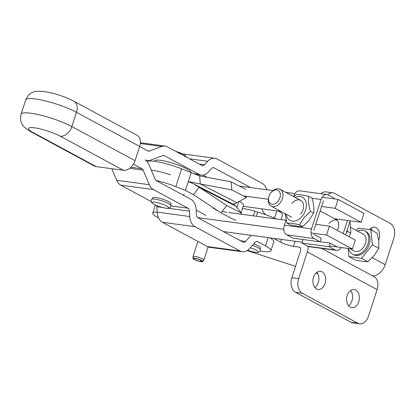 <?xml version="1.0" encoding="UTF-8"?>
<svg xmlns="http://www.w3.org/2000/svg" width="415" height="415" viewBox="0 0 415 415"><rect width="100%" height="100%" fill="white"/><g stroke="black" fill="none" stroke-linecap="round" stroke-linejoin="round"><path stroke-width="0.62" d="M201.342 260.475L200.725 261.647L200.357 261.424L200.761 260.169M200.357 261.424A4.575 0.835 18 0 1 195.75 260.023A4.575 0.835 18 0 1 193.551 258.519A4.575 0.835 18 0 1 195.014 258.374A4.575 0.835 18 0 1 199.807 259.743A4.575 0.835 18 0 1 202.25 261.346A4.575 0.835 18 0 1 201.176 261.533L201.664 261.777A5.26 0.96 18 0 0 202.878 261.6L203.838 260.143A5.717 1.043 18 0 0 203.858 260.096L208.138 246.925M200.725 261.647A5.26 0.96 18 0 1 195.538 260.081A5.26 0.96 18 0 1 192.892 258.353A5.26 0.96 18 0 1 194.578 258.14A5.26 0.96 18 0 1 200.201 259.759A5.26 0.96 18 0 1 202.878 261.6M192.892 258.353L192.975 256.615A5.717 1.043 18 0 1 192.985 256.563A5.717 1.043 18 0 1 194.811 256.382A5.717 1.043 18 0 1 200.803 258.094A5.717 1.043 18 0 1 203.858 260.096M355.759 290.044A9.151 6.35 97.7 0 0 354.208 289.53A9.151 6.35 97.7 0 0 346.899 296.595A9.151 6.35 97.7 0 0 350.203 307.152A9.151 6.35 97.7 0 0 351.754 307.66A9.151 6.35 97.7 0 0 359.063 300.595A9.151 6.35 97.7 0 0 355.759 290.044M322.066 271.851A9.151 6.35 97.7 0 0 320.51 271.337A9.151 6.35 97.7 0 0 313.201 278.403A9.151 6.35 97.7 0 0 316.505 288.959A9.151 6.35 97.7 0 0 318.056 289.468A9.151 6.35 97.7 0 0 325.37 282.408A9.151 6.35 97.7 0 0 322.066 271.851M369.34 229.583A9.151 6.35 -82.3 0 1 374.475 227.15A9.151 6.35 -82.3 0 1 376.032 227.659A9.151 6.35 -82.3 0 1 378.698 240.223M372.229 230.564A9.151 6.35 97.7 0 0 370.88 228.126M372.691 275.928A13.342 9.291 -61.6 0 0 385.219 264.677L393.908 237.94A11.433 7.937 -82.3 0 0 390.162 223.348L334.801 193.463A11.433 7.937 -82.3 0 0 332.861 192.819A11.433 7.937 -82.3 0 0 327.565 194.682M276.151 218.933A27.826 5.073 -162 0 0 257.715 212.081L254.883 211.24A22.872 4.166 -162 0 0 242.459 208.413M332.861 192.819L326.065 191.901A11.433 7.937 97.7 0 0 320.831 193.706M316.915 272.313A9.151 6.35 -82.3 0 1 314.85 287.574M350.613 290.505A9.151 6.35 -82.3 0 1 348.548 305.767M321.661 248.378L373.936 276.598A13.342 9.291 118.4 0 1 377.116 289.629L368.427 316.365A11.433 7.937 97.7 0 1 359.67 323.799L352.875 322.88A11.433 7.937 -82.3 0 1 350.934 322.237L295.573 292.352A11.433 7.937 -82.3 0 1 291.828 277.76L300.512 251.023A3.813 2.656 118.4 0 0 299.604 247.304A3.813 2.656 118.4 0 0 298.95 247.091L293.514 246.354A9.529 1.738 18 0 1 280.696 242.189L274.071 238.609A27.826 5.073 -162 0 0 273.594 238.355M291.828 277.76L298.624 278.683L307.313 251.947A13.342 9.291 -61.6 0 0 308.127 246.386M247.148 250.598L295.537 266.337M316.069 273.013L317.74 273.558M298.624 278.683A11.433 7.937 97.7 0 0 302.369 293.275L357.73 323.161A11.433 7.937 97.7 0 0 359.67 323.799M201.493 260.563L201.176 261.533M139.756 138.553A11.433 7.963 -61.6 0 0 136.96 135.269L73.761 101.151A11.433 7.963 -61.6 0 1 76.557 104.435A11.433 7.963 -61.6 0 1 76.49 112.32L71.857 126.575A30.492 5.556 -162 0 0 40.613 115.147A30.492 5.556 -162 0 0 21.098 114.208C20.102 118.7 20.61 122.259 22.618 124.884C23.209 126.497 26.026 128.821 31.073 131.856A11.433 7.963 118.4 0 0 33.029 132.484L96.228 166.607L123.421 170.285A11.433 7.963 -61.6 0 0 130.211 167.935A11.433 7.963 -61.6 0 0 135.057 160.693L139.689 146.438A11.433 7.963 -61.6 0 0 139.756 138.553M31.073 131.856L94.272 165.974A11.433 7.963 -61.6 0 0 96.228 166.607M154.603 161.29L154.707 160.958A19.059 3.476 18 0 1 159.609 160.211A19.059 3.476 18 0 1 179.596 165.58A19.059 3.476 18 0 1 190.993 172.562M168.054 201.332A9.529 1.738 18 0 1 170.897 203.656L170.798 205.451A10.048 1.831 -162 0 0 167.795 203.2A10.048 1.831 -162 0 0 158.172 199.765A10.048 1.831 -162 0 0 151.791 199.273L152.767 197.768A9.529 1.738 18 0 1 158.478 197.971A9.529 1.738 18 0 1 168.054 201.332M253.773 243.849A9.529 1.738 18 0 1 257.544 245.457A9.529 1.738 18 0 1 260.387 247.781L260.293 249.576A10.048 1.831 -162 0 0 257.29 247.324A10.048 1.831 -162 0 0 252.445 245.317M260.179 250.888A22.872 4.166 -162 0 0 270.912 250.733A22.872 4.166 -162 0 0 265.476 245.872L257.772 241.717A3.813 2.646 97.7 0 0 257.124 241.504A3.813 2.646 97.7 0 0 255.111 242.37L249.374 248.704A13.342 9.26 -82.3 0 1 242.319 251.749A13.342 9.26 -82.3 0 1 240.052 251.002L195.045 226.704A13.342 9.26 -82.3 0 1 189.774 216.526L189.484 211.136A3.813 2.646 97.7 0 0 187.979 208.226L153.42 189.572A13.342 9.26 -82.3 0 1 149.322 184.706L143.196 170.145A3.813 2.646 97.7 0 0 142.029 168.755L133.469 164.132M156.631 205.503A3.813 2.646 -82.3 0 1 156.854 206.717L157.14 212.112A13.342 9.26 97.7 0 0 162.41 222.29L207.422 246.588A13.342 9.26 97.7 0 0 209.684 247.33L242.319 251.749M111.822 168.713L116.688 180.286A13.342 9.26 97.7 0 0 120.786 185.152L151.133 201.534M251.153 235.321L245.613 241.437A3.813 2.646 97.7 0 1 243.595 242.303A3.813 2.646 97.7 0 1 242.951 242.09L197.939 217.792A3.813 2.646 97.7 0 1 196.435 214.887L196.145 209.492A13.342 9.26 -82.3 0 0 190.874 199.314L156.315 180.66A3.813 2.646 97.7 0 1 155.143 179.27L149.021 164.708A13.342 9.26 -82.3 0 0 145.011 159.889A13.342 9.26 -82.3 0 0 147.185 160.589L145.8 160.398M270.912 250.733L273.807 241.821A22.872 4.166 -162 0 0 269.952 237.862M250.593 187.564L214.156 167.888A3.813 2.646 97.7 0 0 213.507 167.676A3.813 2.646 97.7 0 0 211.489 168.547L208.304 172.064A13.342 9.26 -82.3 0 1 201.249 175.109A13.342 9.26 -82.3 0 1 198.982 174.362L164.423 155.703A3.813 2.646 97.7 0 0 163.775 155.49A3.813 2.646 97.7 0 0 162.836 155.604L150.489 160.195A13.342 9.26 -82.3 0 1 147.185 160.589M266.331 214.908A13.342 9.26 -82.3 0 1 261.901 208.864M139.658 146.526L147.818 150.93A3.813 2.646 97.7 0 0 148.466 151.143A3.813 2.646 97.7 0 0 149.405 151.034L161.757 146.443A13.342 9.26 -82.3 0 1 165.056 146.049A13.342 9.26 -82.3 0 1 167.318 146.796L201.882 165.45A3.813 2.646 97.7 0 0 202.525 165.663A3.813 2.646 97.7 0 0 204.543 164.797L207.728 161.279A13.342 9.26 -82.3 0 1 214.783 158.234A13.342 9.26 -82.3 0 1 217.05 158.976L262.057 183.28A13.342 9.26 -82.3 0 1 266.721 189.743M207.158 177.314L203.054 175.099M149.722 160.968L148.995 160.579M278.641 211.131A22.872 4.166 18 0 1 282.49 215.089L281.028 219.592M191.191 172.64L199.594 175.887L200.3 183.964L188.296 181.552L186.672 186.543L185.401 190.464L193.494 194.666L199.216 187.31L193.577 183.824L188.296 181.552L191.191 172.64L181.599 168.822A26.684 4.861 -162 0 0 173.48 165.886A26.684 4.861 -162 0 0 146.988 161.471M192.934 194.334L185.401 190.464L175.81 186.646A26.684 4.861 -162 0 0 167.691 183.71A26.684 4.861 -162 0 0 155.983 180.437M232.711 203.941A13.342 8.715 -62.8 0 0 236.815 202.738L246.494 197.452L246.391 196.295M240.612 214.119L241.411 213.092L235.73 206.079A13.342 8.715 -62.8 0 0 233.821 204.512L193.577 183.824M196.176 210.089L205.965 215.375M217.719 210.721L214.384 208.916A5.717 1.043 18 0 1 213.025 207.702A5.717 1.043 18 0 1 213.066 207.635M235.73 206.079L199.216 187.31L226.746 205.555L241.411 213.092M226.746 205.555L221.029 212.911L193.494 194.666M221.029 212.911L235.689 220.448M241.074 212.677L243.475 205.28A19.059 3.476 -162 0 0 239.263 201.4M236.815 202.738L200.3 183.964L231.829 189.914L246.494 197.452M231.829 189.914L231.124 181.837L199.594 175.887M245.789 189.375L231.124 181.837M322.123 197.244L338.116 199.407L363.991 213.377L361.097 222.29L334.563 218.695M281.017 211.453L243.138 206.322M243.481 195.901L268.272 199.257M321.625 206.478L335.221 208.32L361.097 222.29M338.116 199.407L335.221 208.32M239.289 186.034L273.023 190.599M285.691 192.311L294.925 193.561M315.831 224.302L329.427 226.144L355.302 240.109L352.408 249.021L329.344 245.898M302.146 242.22L223.462 231.57M158.535 217.927L157.607 217.424A20.491 3.735 18 0 1 152.741 213.071A20.491 3.735 18 0 1 157.145 212.195M197.659 217.61L283.829 229.272M311.022 232.955L326.532 235.051L352.408 249.021M329.427 226.144L326.532 235.051M222.041 211.609L226.917 212.267M228.473 212.48L285.93 220.256M335.631 218.84A9.913 6.905 118.4 0 1 335.688 218.871A9.913 6.905 118.4 0 1 337.302 230.392M336.798 219.696A9.913 6.905 -61.6 0 0 336.399 219.623A9.913 6.905 -61.6 0 0 336.243 219.608M328.945 223.638A9.529 6.635 118.4 0 1 337.265 220.22M350.027 221.366L350.825 233.225L347.578 231.471L347.194 230.092M350.825 233.225L348.896 236.654M346.426 232.442L347.578 231.471M347.495 220.448L343.226 233.588M341.249 247.511A7.626 5.291 -82.3 0 1 336.378 250.37A7.626 5.291 -82.3 0 1 335.081 249.944L329.079 246.707L301.887 243.024L307.889 246.266A7.626 5.291 97.7 0 0 309.185 246.692L336.378 250.37M329.079 246.707L330.236 243.138L336.243 246.38A3.813 2.646 97.7 0 0 336.887 246.593M345.633 234.89L350.208 220.816M330.236 243.138L320.043 241.758M303.028 239.517L301.887 243.024M308.744 196.285L311.987 198.038C313.699 203.698 314.248 208.735 313.636 213.149L309.04 220.318L302.722 226.559C299.692 226.616 295.506 226.051 290.158 224.857L286.91 223.104C289.94 223.047 294.126 223.612 299.474 224.806L304.07 217.636L310.389 211.396C308.682 205.731 308.132 200.694 308.744 196.285C303.396 195.091 299.205 194.521 296.18 194.583L293.779 196.679M295.174 197.431A13.15 9.161 118.4 0 1 305.699 201.114A13.15 9.161 118.4 0 1 302.327 216.065A13.15 9.161 118.4 0 1 286.117 214.202M285.1 213.652L286.91 223.104M291.761 203.563A9.529 6.635 118.4 0 1 302.104 201.56A9.529 6.635 118.4 0 1 300.642 214.067M313.636 213.149L310.389 211.396M299.474 224.806L302.722 226.559M286.06 219.851L284.332 225.169A7.626 5.291 97.7 0 0 286.827 234.895L292.829 238.137L320.027 241.815L321.184 238.251L315.182 235.009A3.813 2.646 97.7 0 1 313.906 233.344M320.027 241.815L314.025 238.578A7.626 5.291 -82.3 0 1 311.525 228.847L321.065 199.485A7.626 5.291 -82.3 0 1 326.901 194.526A7.626 5.291 -82.3 0 1 328.198 194.951L334.2 198.194L333.987 198.847M313.932 230.149L323.472 200.782M326.901 194.526L299.708 190.848A7.626 5.291 97.7 0 0 293.872 195.802L293.618 196.591M348.714 248.523A13.114 9.135 -61.6 0 0 352.434 254.079L353.637 254.727A13.114 9.135 -61.6 0 0 369.226 244.456A13.114 9.135 -61.6 0 0 366.097 231.653L364.894 230.999A13.114 9.135 -61.6 0 0 357.673 231.176M352.434 254.079A13.114 9.135 -61.6 0 0 368.017 243.807A13.114 9.135 -61.6 0 0 364.894 230.999M348.066 248.435L348.953 256.6L355.318 260.034L362.456 261.346L367.877 261.73L374.195 255.49L378.791 248.326L378.828 241.234L377.142 233.214L370.782 229.78L358.223 228.079L356.303 230.434M350.011 248.699L354.135 250.925A9.529 6.635 -61.6 0 0 365.465 243.46A9.529 6.635 -61.6 0 0 363.192 234.153L350.986 227.565M268.987 196.228L268.842 196.663A9.529 6.635 -61.6 0 0 268.806 196.777A9.529 6.635 -61.6 0 0 271.078 206.084A9.529 6.635 -61.6 0 0 282.402 198.619A9.529 6.635 -61.6 0 0 280.13 189.313A9.529 6.635 -61.6 0 0 271.031 192.612L270.746 192.975A7.657 5.333 118.4 0 1 278.029 190.303A7.657 5.333 118.4 0 1 279.886 197.799A7.657 5.333 118.4 0 1 272.095 204.222A7.657 5.333 118.4 0 1 268.956 196.321A7.657 5.333 118.4 0 1 268.987 196.228A7.657 5.333 118.4 0 1 270.746 192.975M348.953 256.6L361.517 258.296L372.426 244.892L370.782 229.78M361.517 258.296L367.877 261.73M372.426 244.892L378.791 248.326M372.265 257.679L385.219 264.677M254.883 211.24L253.383 215.852M257.715 212.081L256.361 216.251M307.313 251.947L377.116 289.629M298.95 247.091L300.138 247.734M280.696 242.189L281.588 239.439M293.514 246.354L295.164 241.276M350.934 322.237L357.73 323.161M295.573 292.352L302.369 293.275M182.922 154.048A8.798 1.603 -162 0 0 182.035 153.623A8.798 1.603 -162 0 0 175.851 151.397M135.057 160.693L71.857 126.575A11.433 7.963 -61.6 0 1 67.012 133.812A11.433 7.963 -61.6 0 1 60.222 136.167A19.059 3.476 -162 0 0 34.59 127.83A19.059 3.476 -162 0 0 33.029 132.484M151.791 199.273L151.153 200.243C151.434 202.603 150.313 201.918 154.619 204.585L155.532 205.02A8.798 1.603 18 0 1 154.639 204.595A8.798 1.603 18 0 1 154.276 202.105A8.798 1.603 18 0 1 166.13 205.741A8.798 1.603 18 0 1 166.493 208.231A8.798 1.603 18 0 1 164.397 207.905C168.148 208.818 170.264 208.382 170.747 206.608L170.798 205.451M250.255 247.729A8.798 1.603 18 0 1 255.619 249.866A8.798 1.603 18 0 1 255.982 252.356A8.798 1.603 18 0 1 253.892 252.03C257.637 252.943 259.754 252.512 260.236 250.733L260.293 249.576M123.421 170.285L60.222 136.167M139.689 146.438L76.49 112.32A30.492 5.556 -162 0 0 45.245 100.892A30.492 5.556 -162 0 0 25.73 99.948L21.098 114.208M130.969 167.255L142.029 168.755M265.476 245.872L268.157 237.619M143.196 170.145L129.719 168.319M116.688 180.286L149.322 184.706M153.42 189.572L120.786 185.152M170.85 205.907L187.979 208.226M189.484 211.136L168.345 208.273M162.623 207.5L156.854 206.717M157.14 212.112L189.774 216.526M195.045 226.704L162.41 222.29M207.422 246.588L240.052 251.002M240.435 240.736L245.613 241.437M257.772 241.717L256.444 241.535M276.841 210.887L274.476 218.171M147.532 150.78L149.405 151.034M161.757 146.443L140.322 143.538M164.423 155.703L163.095 155.526M193.447 173.615L198.982 174.362M199.366 164.091L204.543 164.797M207.728 161.279L189.603 158.826M214.156 167.888L212.828 167.712M151.309 170.15A26.684 4.861 18 0 1 170.586 174.798M181.599 168.822L175.81 186.646M214.493 208.579L214.384 208.916M236.903 207.526L238.812 201.649M307.889 246.266L335.081 249.944M314.025 238.578L286.827 234.895M284.332 225.169L311.525 228.847M321.065 199.485L312.054 198.261M294.629 195.906L293.872 195.802M192.985 256.563L197.898 241.447M186.434 157.114L185.479 155.672L182.948 154.058L175.794 151.366M247.672 250.245A41.215 41.215 0 0 0 253.892 252.03M155.532 205.02A41.215 41.215 0 0 0 164.397 207.905M183.601 195.387L184.011 194.127M25.73 99.948C27.67 95.787 29.859 93.339 32.297 92.607C34.222 90.947 39.524 90.818 48.202 92.223C57.581 94.236 66.099 97.214 73.761 101.151M140.384 142.708L165.056 146.049M201.249 175.109L195.097 174.274M182.564 153.872L214.783 158.234M155.376 204.953L152.741 213.071M291.672 217.201L271.078 206.084M337.177 220.111L320.178 210.929M300.73 200.429L280.13 189.313"/></g></svg>
